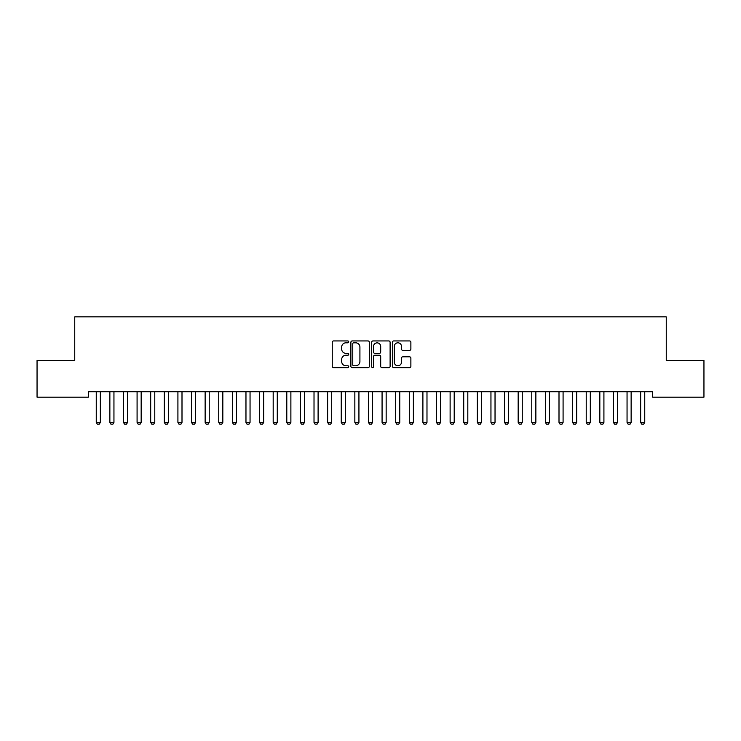 <?xml version="1.0" encoding="UTF-8"?>
<svg xmlns="http://www.w3.org/2000/svg" width="741" height="741" viewBox="0 0 741 741"><rect width="100%" height="100%" fill="white"/><g stroke="black" fill="none" stroke-linecap="round" stroke-linejoin="round"><path stroke-width="1.11" d="M348.724 341.87A0.936 0.936 0 0 0 347.788 340.934L333.598 340.934A1.334 1.334 0 0 0 332.255 342.268L332.255 366.313A1.334 1.334 0 0 0 333.598 367.647L347.788 367.647A0.936 0.936 0 0 0 348.724 366.712A0.936 0.936 0 0 0 347.788 365.776L345.954 365.776A4.279 4.279 0 0 1 341.675 361.506L341.675 359.496A4.279 4.279 0 0 1 345.954 355.226L347.788 355.226A0.936 0.936 0 0 0 348.724 354.291A0.936 0.936 0 0 0 347.788 353.355L345.954 353.355A4.279 4.279 0 0 1 341.675 349.076L341.675 347.075A4.279 4.279 0 0 1 345.954 342.805L347.788 342.805A0.936 0.936 0 0 0 348.724 341.87M409.541 350.345A1.334 1.334 0 0 0 410.875 349.011L410.875 342.268A1.334 1.334 0 0 0 409.541 340.934L393.777 340.934A1.334 1.334 0 0 0 392.443 342.268L392.443 366.313A1.334 1.334 0 0 0 393.777 367.647L409.541 367.647A1.334 1.334 0 0 0 410.875 366.313L410.875 358.162A1.334 1.334 0 0 0 409.541 356.829L402.798 356.829A1.334 1.334 0 0 0 401.465 358.162L401.465 362.21A3.575 3.575 0 0 1 397.889 365.776A3.575 3.575 0 0 1 394.314 362.21L394.314 346.371A3.575 3.575 0 0 1 397.889 342.805A3.575 3.575 0 0 1 401.465 346.371L401.465 349.011A1.334 1.334 0 0 0 402.798 350.345L409.541 350.345M652.636 391.72L88.364 391.72L88.364 397.167L37.05 397.167L37.05 360.413L74.748 360.413L74.748 316.861L666.252 316.861L666.252 360.413L703.95 360.413L703.95 397.167L652.636 397.167L652.636 391.72M369.333 342.268A1.334 1.334 0 0 0 367.999 340.934L352.234 340.934A1.334 1.334 0 0 0 350.891 342.268L350.891 366.313A1.334 1.334 0 0 0 352.234 367.647L367.999 367.647A1.334 1.334 0 0 0 369.333 366.313L369.333 342.268M373.001 340.934L388.766 340.934A1.334 1.334 0 0 1 390.109 342.268L390.109 366.313A1.334 1.334 0 0 1 388.766 367.647L382.023 367.647A1.334 1.334 0 0 1 380.689 366.313L380.689 356.56A1.334 1.334 0 0 0 379.355 355.226L374.872 355.226A1.334 1.334 0 0 0 373.538 356.56L373.538 366.712A0.936 0.936 0 0 1 372.603 367.647A0.936 0.936 0 0 1 371.667 366.712L371.667 342.268A1.334 1.334 0 0 1 373.001 340.934M353.698 342.805A0.936 0.936 0 0 0 352.762 343.741L352.762 364.841A0.936 0.936 0 0 0 353.698 365.776L355.634 365.776A4.279 4.279 0 0 0 359.913 361.506L359.913 347.075A4.279 4.279 0 0 0 355.634 342.805L353.698 342.805M380.689 346.445A3.575 3.575 0 0 0 377.113 342.87A3.575 3.575 0 0 0 373.538 346.445L373.538 352.021A1.334 1.334 0 0 0 374.872 353.355L379.355 353.355A1.334 1.334 0 0 0 380.689 352.021L380.689 346.445M100.341 392.424A1.362 1.362 0 0 1 100.406 392.017A1.362 1.362 0 0 0 100.341 392.424L100.341 422.37L96.256 422.37L96.256 392.424A1.362 1.362 0 0 0 96.191 392.017A1.362 1.362 0 0 1 96.256 392.424M100.341 422.37L99.313 424.139L97.275 424.139L96.256 422.37M113.947 392.424A1.362 1.362 0 0 1 114.012 392.017A1.362 1.362 0 0 0 113.947 392.424L113.947 422.37L109.863 422.37L109.863 392.424A1.362 1.362 0 0 0 109.798 392.017A1.362 1.362 0 0 1 109.863 392.424M127.554 392.424A1.362 1.362 0 0 1 127.619 392.017A1.362 1.362 0 0 0 127.554 392.424L127.554 422.37L123.478 422.37L123.478 392.424A1.362 1.362 0 0 0 123.414 392.017A1.362 1.362 0 0 1 123.478 392.424M113.947 422.37L112.928 424.139L110.881 424.139L109.863 422.37M127.554 422.37L126.535 424.139L124.497 424.139L123.478 422.37M141.17 392.424A1.362 1.362 0 0 1 141.235 392.017A1.362 1.362 0 0 0 141.17 392.424L141.17 422.37L137.085 422.37L137.085 392.424A1.362 1.362 0 0 0 137.02 392.017A1.362 1.362 0 0 1 137.085 392.424M154.776 392.424A1.362 1.362 0 0 1 154.841 392.017A1.362 1.362 0 0 0 154.776 392.424L154.776 422.37L150.692 422.37L150.692 392.424A1.362 1.362 0 0 0 150.627 392.017A1.362 1.362 0 0 1 150.692 392.424M141.17 422.37L140.151 424.139L138.104 424.139L137.085 422.37M154.776 422.37L153.757 424.139L151.72 424.139L150.692 422.37M168.392 392.424A1.362 1.362 0 0 1 168.457 392.017A1.362 1.362 0 0 0 168.392 392.424L168.392 422.37L164.307 422.37L164.307 392.424A1.362 1.362 0 0 0 164.243 392.017A1.362 1.362 0 0 1 164.307 392.424M168.392 422.37L167.364 424.139L165.326 424.139L164.307 422.37M181.999 392.424A1.362 1.362 0 0 1 182.064 392.017A1.362 1.362 0 0 0 181.999 392.424L181.999 422.37L177.914 422.37L177.914 392.424A1.362 1.362 0 0 0 177.849 392.017A1.362 1.362 0 0 1 177.914 392.424M181.999 422.37L180.98 424.139L178.933 424.139L177.914 422.37M195.605 392.424A1.362 1.362 0 0 1 195.67 392.017A1.362 1.362 0 0 0 195.605 392.424L195.605 422.37L191.53 422.37L191.53 392.424A1.362 1.362 0 0 0 191.465 392.017A1.362 1.362 0 0 1 191.53 392.424M209.221 392.424A1.362 1.362 0 0 1 209.286 392.017A1.362 1.362 0 0 0 209.221 392.424L209.221 422.37L205.137 422.37L205.137 392.424A1.362 1.362 0 0 0 205.072 392.017A1.362 1.362 0 0 1 205.137 392.424M222.828 392.424A1.362 1.362 0 0 1 222.893 392.017A1.362 1.362 0 0 0 222.828 392.424L222.828 422.37L218.743 422.37L218.743 392.424A1.362 1.362 0 0 0 218.678 392.017A1.362 1.362 0 0 1 218.743 392.424M236.444 392.424A1.362 1.362 0 0 1 236.499 392.017A1.362 1.362 0 0 0 236.444 392.424L236.444 422.37L232.359 422.37L232.359 392.424A1.362 1.362 0 0 0 232.294 392.017A1.362 1.362 0 0 1 232.359 392.424M250.05 392.424A1.362 1.362 0 0 1 250.115 392.017A1.362 1.362 0 0 0 250.05 392.424L250.05 422.37L245.966 422.37L245.966 392.424A1.362 1.362 0 0 0 245.901 392.017A1.362 1.362 0 0 1 245.966 392.424M263.657 392.424A1.362 1.362 0 0 1 263.722 392.017A1.362 1.362 0 0 0 263.657 392.424L263.657 422.37L259.572 422.37L259.572 392.424A1.362 1.362 0 0 0 259.517 392.017A1.362 1.362 0 0 1 259.572 392.424M277.273 392.424A1.362 1.362 0 0 1 277.338 392.017A1.362 1.362 0 0 0 277.273 392.424L277.273 422.37L273.188 422.37L273.188 392.424A1.362 1.362 0 0 0 273.123 392.017A1.362 1.362 0 0 1 273.188 392.424M290.88 392.424A1.362 1.362 0 0 1 290.944 392.017A1.362 1.362 0 0 0 290.88 392.424L290.88 422.37L286.795 422.37L286.795 392.424A1.362 1.362 0 0 0 286.73 392.017A1.362 1.362 0 0 1 286.795 392.424M304.486 392.424A1.362 1.362 0 0 1 304.551 392.017A1.362 1.362 0 0 0 304.486 392.424L304.486 422.37L300.411 422.37L300.411 392.424A1.362 1.362 0 0 0 300.346 392.017A1.362 1.362 0 0 1 300.411 392.424M318.102 392.424A1.362 1.362 0 0 1 318.167 392.017A1.362 1.362 0 0 0 318.102 392.424L318.102 422.37L314.017 422.37L314.017 392.424A1.362 1.362 0 0 0 313.952 392.017A1.362 1.362 0 0 1 314.017 392.424M331.709 392.424A1.362 1.362 0 0 1 331.773 392.017A1.362 1.362 0 0 0 331.709 392.424L331.709 422.37L327.624 422.37L327.624 392.424A1.362 1.362 0 0 0 327.568 392.017A1.362 1.362 0 0 1 327.624 392.424M345.325 392.424A1.362 1.362 0 0 1 345.389 392.017A1.362 1.362 0 0 0 345.325 392.424L345.325 422.37L341.24 422.37L341.24 392.424A1.362 1.362 0 0 0 341.175 392.017A1.362 1.362 0 0 1 341.24 392.424M358.931 392.424A1.362 1.362 0 0 1 358.996 392.017A1.362 1.362 0 0 0 358.931 392.424L358.931 422.37L354.846 422.37L354.846 392.424A1.362 1.362 0 0 0 354.782 392.017A1.362 1.362 0 0 1 354.846 392.424M372.538 392.424A1.362 1.362 0 0 1 372.603 392.017A1.362 1.362 0 0 0 372.538 392.424L372.538 422.37L368.462 422.37L368.462 392.424A1.362 1.362 0 0 0 368.397 392.017A1.362 1.362 0 0 1 368.462 392.424M382.004 392.017A1.362 1.362 0 0 1 382.069 392.424A1.362 1.362 0 0 0 382.004 392.017L381.911 391.72M399.76 392.424A1.362 1.362 0 0 1 399.825 392.017A1.362 1.362 0 0 0 399.76 392.424L399.76 422.37L395.675 422.37L395.675 392.424A1.362 1.362 0 0 0 395.611 392.017A1.362 1.362 0 0 1 395.675 392.424M409.227 392.017A1.362 1.362 0 0 1 409.291 392.424A1.362 1.362 0 0 0 409.227 392.017L409.134 391.72M422.833 392.017A1.362 1.362 0 0 1 422.898 392.424A1.362 1.362 0 0 0 422.833 392.017L422.74 391.72M436.449 392.017A1.362 1.362 0 0 1 436.514 392.424A1.362 1.362 0 0 0 436.449 392.017L436.347 391.72M450.056 392.017A1.362 1.362 0 0 1 450.12 392.424A1.362 1.362 0 0 0 450.056 392.017L449.963 391.72M463.662 392.017A1.362 1.362 0 0 1 463.727 392.424A1.362 1.362 0 0 0 463.662 392.017L463.57 391.72M195.605 422.37L194.587 424.139L192.549 424.139L191.53 422.37M209.221 422.37L208.202 424.139L206.155 424.139L205.137 422.37M222.828 422.37L221.809 424.139L219.771 424.139L218.743 422.37M236.444 422.37L235.416 424.139L233.378 424.139L232.359 422.37M250.05 422.37L249.032 424.139L246.985 424.139L245.966 422.37M263.657 422.37L262.638 424.139L260.6 424.139L259.572 422.37M277.273 422.37L276.245 424.139L274.207 424.139L273.188 422.37M290.88 422.37L289.861 424.139L287.814 424.139L286.795 422.37M304.486 422.37L303.467 424.139L301.43 424.139L300.411 422.37M318.102 422.37L317.083 424.139L315.036 424.139L314.017 422.37M331.709 422.37L330.69 424.139L328.652 424.139L327.624 422.37M345.325 422.37L344.296 424.139L342.259 424.139L341.24 422.37M358.931 422.37L357.912 424.139L355.865 424.139L354.846 422.37M372.538 422.37L371.519 424.139L369.481 424.139L368.462 422.37M386.311 391.72L386.218 392.017A1.362 1.362 0 0 0 386.154 392.424L386.154 422.37L385.135 424.139L383.088 424.139L382.069 422.37L382.069 392.424M382.069 422.37L386.154 422.37M399.76 422.37L398.741 424.139L396.704 424.139L395.675 422.37M413.534 391.72L413.432 392.017A1.362 1.362 0 0 0 413.376 392.424L413.376 422.37L412.348 424.139L410.31 424.139L409.291 422.37L409.291 392.424M409.291 422.37L413.376 422.37M427.14 391.72L427.048 392.017A1.362 1.362 0 0 0 426.983 392.424L426.983 422.37L425.964 424.139L423.917 424.139L422.898 422.37L422.898 392.424M422.898 422.37L426.983 422.37M440.747 391.72L440.654 392.017A1.362 1.362 0 0 0 440.589 392.424L440.589 422.37L439.57 424.139L437.533 424.139L436.514 422.37L436.514 392.424M436.514 422.37L440.589 422.37M454.363 391.72L454.27 392.017A1.362 1.362 0 0 0 454.205 392.424L454.205 422.37L453.186 424.139L451.139 424.139L450.12 422.37L450.12 392.424M450.12 422.37L454.205 422.37M467.969 391.72L467.877 392.017A1.362 1.362 0 0 0 467.812 392.424L467.812 422.37L466.793 424.139L464.755 424.139L463.727 422.37L463.727 392.424M463.727 422.37L467.812 422.37M477.278 392.017A1.362 1.362 0 0 1 477.343 392.424A1.362 1.362 0 0 0 477.278 392.017L477.185 391.72M481.585 391.72L481.483 392.017A1.362 1.362 0 0 0 481.428 392.424L481.428 422.37L480.4 424.139L478.362 424.139L477.343 422.37L477.343 392.424M477.343 422.37L481.428 422.37M490.885 392.017A1.362 1.362 0 0 1 490.95 392.424A1.362 1.362 0 0 0 490.885 392.017L490.792 391.72M495.192 391.72L495.099 392.017A1.362 1.362 0 0 0 495.034 392.424L495.034 422.37L494.015 424.139L491.968 424.139L490.95 422.37L490.95 392.424M490.95 422.37L495.034 422.37M504.501 392.017A1.362 1.362 0 0 1 504.556 392.424A1.362 1.362 0 0 0 504.501 392.017L504.399 391.72M508.798 391.72L508.706 392.017A1.362 1.362 0 0 0 508.641 392.424L508.641 422.37L507.622 424.139L505.584 424.139L504.556 422.37L504.556 392.424M504.556 422.37L508.641 422.37M518.107 392.017A1.362 1.362 0 0 1 518.172 392.424A1.362 1.362 0 0 0 518.107 392.017L518.015 391.72M522.414 391.72L522.322 392.017A1.362 1.362 0 0 0 522.257 392.424L522.257 422.37L521.229 424.139L519.191 424.139L518.172 422.37L518.172 392.424M518.172 422.37L522.257 422.37M531.714 392.017A1.362 1.362 0 0 1 531.779 392.424A1.362 1.362 0 0 0 531.714 392.017L531.621 391.72M536.021 391.72L535.928 392.017A1.362 1.362 0 0 0 535.863 392.424L535.863 422.37L534.845 424.139L532.798 424.139L531.779 422.37L531.779 392.424M531.779 422.37L535.863 422.37M545.33 392.017A1.362 1.362 0 0 1 545.395 392.424A1.362 1.362 0 0 0 545.33 392.017L545.237 391.72M549.627 391.72L549.535 392.017A1.362 1.362 0 0 0 549.47 392.424L549.47 422.37L548.451 424.139L546.413 424.139L545.395 422.37L545.395 392.424M545.395 422.37L549.47 422.37M558.936 392.017A1.362 1.362 0 0 1 559.001 392.424A1.362 1.362 0 0 0 558.936 392.017L558.844 391.72M563.243 391.72L563.151 392.017A1.362 1.362 0 0 0 563.086 392.424L563.086 422.37L562.067 424.139L560.02 424.139L559.001 422.37L559.001 392.424M559.001 422.37L563.086 422.37M572.543 392.017A1.362 1.362 0 0 1 572.608 392.424A1.362 1.362 0 0 0 572.543 392.017L572.45 391.72M576.85 391.72L576.757 392.017A1.362 1.362 0 0 0 576.693 392.424L576.693 422.37L575.674 424.139L573.636 424.139L572.608 422.37L572.608 392.424M572.608 422.37L576.693 422.37M590.308 392.424A1.362 1.362 0 0 1 590.373 392.017A1.362 1.362 0 0 0 590.308 392.424L590.308 422.37L586.224 422.37L586.224 392.424A1.362 1.362 0 0 0 586.159 392.017A1.362 1.362 0 0 1 586.224 392.424M590.308 422.37L589.28 424.139L587.243 424.139L586.224 422.37M603.915 392.424A1.362 1.362 0 0 1 603.98 392.017A1.362 1.362 0 0 0 603.915 392.424L603.915 422.37L599.83 422.37L599.83 392.424A1.362 1.362 0 0 0 599.765 392.017A1.362 1.362 0 0 1 599.83 392.424M603.915 422.37L602.896 424.139L600.849 424.139L599.83 422.37M617.522 392.424A1.362 1.362 0 0 1 617.586 392.017A1.362 1.362 0 0 0 617.522 392.424L617.522 422.37L613.446 422.37L613.446 392.424A1.362 1.362 0 0 0 613.381 392.017A1.362 1.362 0 0 1 613.446 392.424M617.522 422.37L616.503 424.139L614.465 424.139L613.446 422.37M631.137 392.424A1.362 1.362 0 0 1 631.202 392.017A1.362 1.362 0 0 0 631.137 392.424L631.137 422.37L627.053 422.37L627.053 392.424A1.362 1.362 0 0 0 626.988 392.017A1.362 1.362 0 0 1 627.053 392.424M631.137 422.37L630.119 424.139L628.072 424.139L627.053 422.37M644.744 392.424A1.362 1.362 0 0 1 644.809 392.017A1.362 1.362 0 0 0 644.744 392.424L644.744 422.37L640.659 422.37L640.659 392.424A1.362 1.362 0 0 0 640.595 392.017A1.362 1.362 0 0 1 640.659 392.424M644.744 422.37L643.725 424.139L641.687 424.139L640.659 422.37"/></g></svg>
